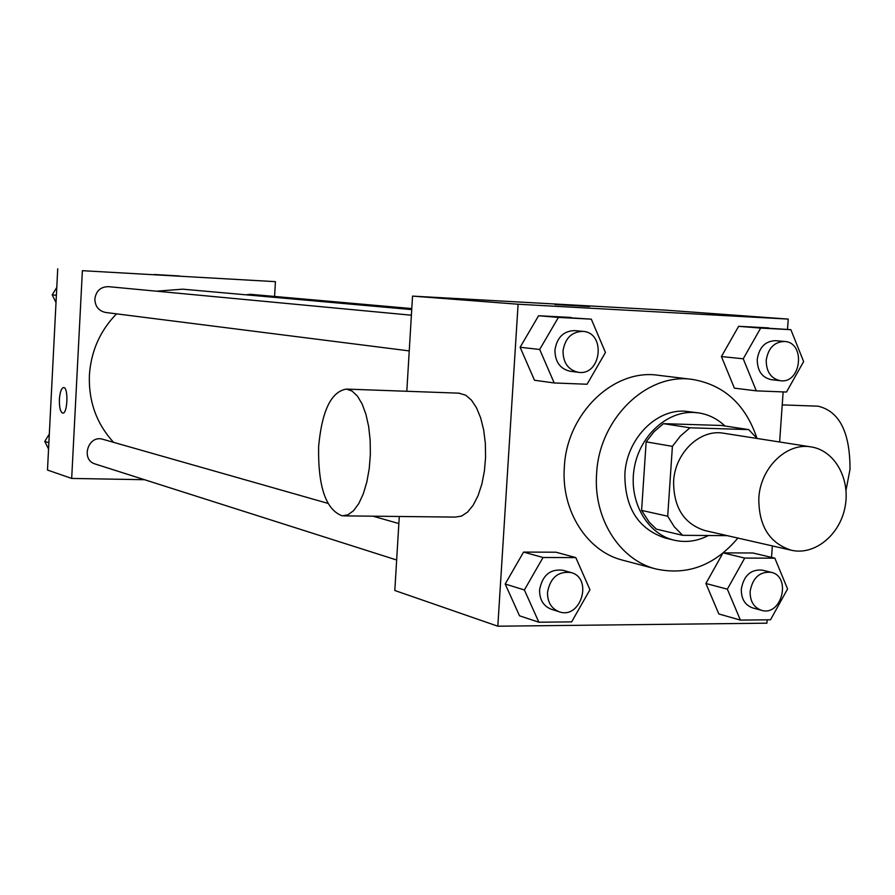 <?xml version="1.0" encoding="UTF-8"?>
<svg xmlns="http://www.w3.org/2000/svg" width="895" height="895" viewBox="0 0 895 895"><rect width="100%" height="100%" fill="white"/><g stroke="black" fill="none" stroke-linecap="round" stroke-linejoin="round"><path stroke-width="1.34" d="M758.815 498.191C760.303 467.805 786.649 442.264 811.127 446.918C834.711 450.42 850.63 478.97 845.059 506.984C839.868 535.065 814.517 555.706 791.314 550.235C769.487 543.231 758.647 525.88 758.815 498.191M791.314 550.235L704.958 530.567C683.993 523.877 673.543 507.487 673.611 481.387C674.931 452.769 700.114 428.783 723.63 433.236L811.127 446.918M646.156 441.85L654.021 431.726L663.43 423.659L721.426 425.472L748.723 429.6L689.944 427.799L680.401 436.033L672.402 446.359L646.156 441.85L641.592 510.396L649.155 522.087L656.359 529.146L682.661 535.322L727.311 535.657M748.723 429.6L757.025 438.449C745.625 404.506 724.1 384.839 692.406 379.424C647.007 372.421 599.091 418.67 596.618 473.679C593.15 518.384 619.709 560.147 656.035 568.996C687.494 575.709 714.781 565.394 737.894 538.074M672.402 446.359L667.704 516.225L674.271 526.786L682.661 535.322M663.43 423.659L689.944 427.799M641.592 510.396L667.704 516.225M724.984 426.009C717.354 418.793 708.538 414.419 698.536 412.886L693.435 412.438C665.891 411.264 638.75 437.096 634.007 469.606C628.961 502.073 647.365 534.013 674.114 540.177C685.794 542.829 697.227 541.274 708.426 535.512M674.114 540.177L665.488 538.108C638.359 529.202 624.811 507.912 624.855 474.249C626.511 439.49 655.409 409.362 684.675 411.163L698.536 412.886M656.035 568.996L622.819 560.225C587.109 551.51 560.997 510.732 564.342 467.134C566.692 413.49 613.668 368.416 658.284 375.285L692.406 379.424M790.867 329.673L738.632 326.317L721.415 356.557L734.381 388.15L756.309 390.858L786.492 392.044L803.632 361.569L790.867 329.673L760.672 328.085L743.242 358.794L756.309 390.858M727.344 589.178L705.898 583.484L722.802 553.3L705.898 583.484L718.842 613.97L740.4 620.101L770.505 619.787L787.578 588.944L774.835 558.167L744.707 558.077L727.344 589.178L740.4 620.101M752.863 552.987L723.328 552.875L752.863 552.987L774.835 558.167M787.51 329.405L788.238 319.09L518.093 304.233L497.821 626.209L766.914 623.177L767.16 619.821M771.535 557.384L772.34 545.916M779.623 441.985L783.136 391.909M591.293 319.157L538.589 315.745L520.118 347.271L534.494 380.252L554.195 382.959L587.064 384.246L605.456 352.473L591.293 319.157L558.39 317.423L539.685 349.464L554.195 382.959M575.809 557.596L555.996 552.215L523.575 552.081L505.183 584.01L519.525 615.805L538.868 622.226L571.636 621.88L589.95 589.704L575.809 557.596L543.019 557.507L524.38 589.962L538.868 622.226M788.238 319.09L665.891 310.162L412.539 296.111L518.093 304.233M554.989 304.557L589.514 306.537L554.989 304.557M412.539 296.111L406.811 391.283M399.282 516.482L394.818 590.499L497.821 626.209M458.654 393.151L465.624 395.131L471.397 400.054L476.487 407.751L480.66 417.864L483.658 429.902L485.336 443.249L485.582 457.233L484.396 471.094L481.846 484.139L478.053 495.673L473.231 505.116L467.649 512.018L461.585 516.068L455.342 517.097L343.825 515.867M318.62 446.605C321.931 410.727 331.206 391.551 346.432 389.09L352.093 391.059L357.407 396.071L362.106 403.936L365.921 414.262L368.662 426.579L370.172 440.239L370.362 454.537L369.221 468.734L366.816 482.081L363.281 493.895L358.794 503.572L353.614 510.642L347.987 514.793L342.226 515.856C325.836 509.747 317.971 486.667 318.62 446.605M846.01 490.303L850.004 469.36C850.105 432.341 839.454 411.275 818.052 406.185L817.045 406.14M113.598 442.343C96.604 423.872 88.538 401.519 89.388 375.307C90.999 351.254 100.05 330.77 116.518 313.854M156.468 291.188L182.759 289.175L411.734 309.592M327.861 503.348L102.925 439.311C88.135 434.422 80.281 459.94 95.329 464.046L396.653 560.001M246.002 294.813L250.343 294.321L411.789 308.574M409.25 350.907L105.688 312.478C98.707 310.945 95.094 306.426 94.848 298.952C96.101 290.886 100.62 286.78 108.418 286.657L411.398 315.208M274.586 296.469L275.425 281.656L82.385 270.682L71.678 478.433L144.498 479.709M82.385 270.682L275.425 281.656M154.924 274.552L179.47 275.973L154.924 274.552M57.727 268.791L47.491 470.043L71.678 478.433M62.751 413.11L62.739 413.11C60.357 412.047 59.238 407.471 59.394 399.383C59.965 392.01 61.386 388.061 63.646 387.524C68.591 387.233 67.64 414.116 62.739 413.11C60.357 412.047 59.238 407.471 59.383 399.383C59.976 392.01 61.397 388.061 63.657 387.524M154.231 274.496L179.47 275.973M49.326 434.041L44.75 441.414L48.565 448.999M44.75 441.414L48.878 442.701M56.777 287.485L52.19 294.813L56.005 302.566M52.19 294.813L56.374 295.283M559.285 611.8L551.32 609.26C543.399 606.105 539.484 599.661 539.573 589.894C542.359 575.328 550.123 568.784 562.877 570.249L570.92 572.531C593.273 577.924 580.933 619.653 559.285 611.8C551.331 608.634 547.404 602.145 547.505 592.322C550.302 577.655 558.1 571.066 570.92 572.531M555.996 552.215L523.575 552.081L543.019 557.507M523.575 552.081L505.183 584.01L524.38 589.962M505.183 584.01L519.525 615.805M761.511 610.312L752.639 607.895C744.964 605.121 741.183 598.856 741.306 589.123C743.812 575.53 750.782 569.198 762.227 570.115L771.143 572.308C791.806 576.458 781.603 616.733 761.511 610.312C753.803 607.526 750.01 601.239 750.122 591.438C752.65 577.767 759.654 571.39 771.143 572.308M723.272 552.92L744.707 558.077M705.898 583.484L718.842 613.97M578.315 372.298L570.171 371.268C560.18 368.964 555.101 361.927 554.922 350.158C556.947 337.426 563.57 330.904 574.791 330.602L582.958 331.374C606.273 332.638 601.306 376.157 578.315 372.298C568.269 369.982 563.168 362.9 563 351.053C565.036 338.243 571.681 331.687 582.958 331.374M571.111 317.456L538.589 315.745L558.39 317.423M538.589 315.745L520.118 347.271L539.685 349.464M520.118 347.271L534.494 380.252M780.306 380.699L771.277 379.659C762.003 377.567 757.315 370.832 757.237 359.443C759.161 347.305 765.259 341.04 775.518 340.671L784.579 341.465C805.914 342.449 801.372 384.033 780.306 380.699C770.987 378.596 766.288 371.817 766.209 360.361C768.156 348.144 774.276 341.845 784.579 341.465M768.525 327.894L738.632 326.317L760.672 328.085M738.632 326.317L721.415 356.557L743.242 358.794M721.415 356.557L734.381 388.15M459.482 393.185L346.432 389.09M782.219 404.887L818.052 406.185M398.846 523.553L372.991 516.191"/></g></svg>
